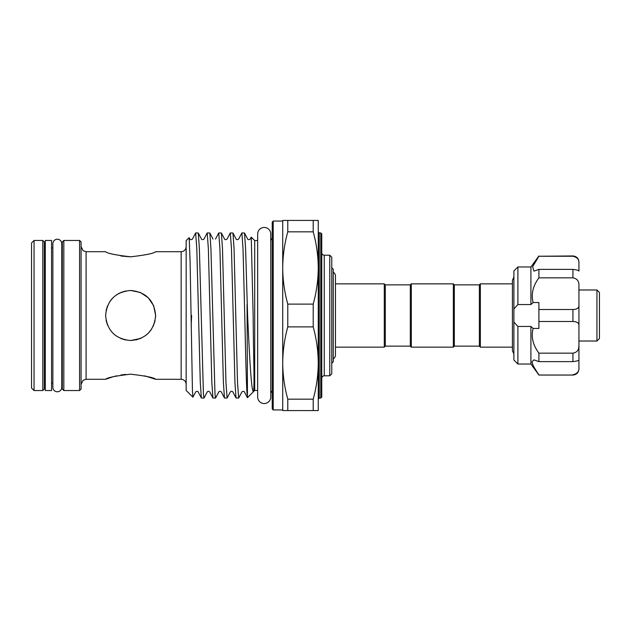 <?xml version="1.0" encoding="UTF-8"?>
<svg xmlns="http://www.w3.org/2000/svg" width="631" height="631" viewBox="0 0 631 631"><rect width="100%" height="100%" fill="white"/><g stroke="black" fill="none" stroke-linecap="round" stroke-linejoin="round"><path stroke-width="0.95" d="M57.318 239.22A4.456 4.456 0 0 0 52.862 243.676L52.862 387.324A4.456 4.456 0 0 0 57.318 391.78A4.456 4.456 0 0 0 61.775 387.324L61.775 243.676A4.456 4.456 0 0 0 57.318 239.22M264.215 227.46A6.555 6.555 0 0 0 257.661 234.022L257.661 396.986A6.555 6.555 0 0 0 264.215 403.54A6.555 6.555 0 0 0 270.77 396.986A6.555 6.555 0 0 1 270.77 396.986L270.77 234.014A6.555 6.555 0 0 0 264.215 227.46M45.306 240.45L45.306 390.55L51.561 390.55L51.561 240.45L45.306 240.45M513.886 356.641L513.886 322.07L517.893 326.456L517.893 364.032L513.886 360.033L513.886 356.641M538.906 375.043L572.932 375.043L538.906 375.043L530.908 364.032L530.908 326.456L533.14 328.451L538.906 328.451L538.906 309.513L572.932 309.513C577.089 309.371 579.092 307.952 578.935 305.262L578.935 319.657M538.906 374.743C534.788 369.111 532.485 364.773 532.004 361.729L533.968 359.859L538.906 361.626L538.906 353.155C532.872 344.976 530.947 336.741 533.14 328.451M532.099 362.62L532.54 364.087M534.094 367.274L536.271 370.823M530.908 304.544L530.908 266.968L517.893 266.968L517.893 304.544L530.908 304.544L533.14 302.549C530.947 294.291 532.864 286.056 538.906 277.845L538.906 269.374L533.968 271.141L532.596 266.771L538.906 256.257L572.932 255.957C576.576 256.312 578.58 258.316 578.935 261.96L578.935 262.953C579.092 259.396 577.089 257.164 572.932 256.257L538.906 256.257L572.932 255.957M538.906 361.626L572.932 361.626L572.932 353.155C577.089 352.413 579.092 349.834 578.935 345.417L578.651 348.162M572.932 374.743C577.089 373.828 579.092 371.604 578.935 368.047L578.935 359.899C579.092 360.506 577.089 361.082 572.932 361.626M578.935 340.693L578.935 320.004M578.935 359.899L578.935 286.513M596.95 289.984L599.45 292.484L599.45 338.516L596.95 341.016L596.95 289.984L578.935 289.984M106.095 320.438L107.53 325.123M120.766 338.492L125.648 340.022M112.87 297.871L109.873 301.523L112.933 297.808M107.554 305.814L106.103 310.531L107.554 305.814M155.565 317.401L155.636 315.5C154.153 330.731 145.816 339.068 130.617 340.519C115.402 339.044 107.057 330.707 105.606 315.5C107.081 300.277 115.418 291.94 130.617 290.481C145.84 291.964 154.185 300.301 155.636 315.5L153.664 305.759L148.269 297.769L140.334 292.445L130.617 290.481M125.664 290.978L120.947 292.429M119.504 293.092L116.151 295.095M130.617 256.817C115.41 255.058 107.073 253.354 105.606 251.706C107.057 253.346 115.394 255.05 130.617 256.817C145.832 255.05 154.169 253.346 155.636 251.706C154.161 253.354 145.816 255.058 130.617 256.817C145.832 255.05 154.169 253.346 155.636 251.706C154.161 253.354 145.816 255.058 130.617 256.817M121.002 256.036L130.325 256.817M112.886 376.802L105.606 379.294C107.081 377.646 115.426 375.942 130.633 374.183C145.848 375.95 154.185 377.654 155.636 379.294L144.814 375.879M333.263 272.182A4.456 4.456 0 0 1 335.463 276.023L335.463 354.977A4.456 4.456 0 0 1 333.263 358.818M331.764 363.282L333.263 361.784L333.263 269.216L331.764 267.718M410.316 346.143L411.317 347.145L411.317 283.855L410.316 284.857L410.316 346.143L385.296 346.143L384.295 347.145L384.295 283.855L335.463 283.855M385.296 346.143L385.296 284.857L384.295 283.855M273.223 409.945L272.221 408.943L272.221 222.057L273.223 221.055L273.223 409.945L282.727 409.945M320.753 232.942L321.755 233.943L321.755 397.057L320.753 398.058L320.753 232.942L319.254 232.942L319.254 398.058L318.253 399.06M329.761 255.208L331.764 257.211L331.764 373.789L329.761 375.792L329.761 255.208L324.255 255.208L324.255 375.792C322.741 375.942 321.905 376.778 321.755 378.292M79.585 240.45L81.083 241.949L81.083 389.051L79.585 390.55L79.585 240.45L63.826 240.45L63.826 390.55L79.585 390.55M63.826 390.55L62.319 389.051L62.319 241.949L63.826 240.45M42.805 240.45L44.312 241.949L44.312 389.051L42.805 390.55L42.805 240.45L34.05 240.45L34.05 390.55L42.805 390.55M34.05 390.55L31.55 388.049L31.55 242.951L34.05 240.45M257.661 390.431L254.711 390.431L254.711 240.569L251.248 237.114L250.184 239.086C248.985 239.851 248.157 239.851 247.683 239.086L244.512 233.013L245.593 248.709L247.604 315.5C249.434 354.843 251.241 390.084 253.252 391.48C254.9 389.721 253.362 354.938 253.149 315.5L251.248 237.114M247.455 397.688L247.076 304.387M204.002 398.058L201.352 397.987L200.272 382.291L196.809 248.709L195.649 232.942L198.3 233.013L199.38 248.709L203.427 394.02L204.002 398.058L207.244 391.914C208.08 391.117 208.916 391.117 209.744 391.914L212.907 397.987L211.827 382.291L208.364 248.709L207.205 232.942L203.971 239.086C202.796 239.859 201.959 239.859 201.463 239.086L198.3 233.013M195.649 232.942L192.416 239.086C191.24 239.859 190.412 239.859 189.915 239.086L189.158 237.65L190.089 261.242L192.439 390.644L192.905 397.183L195.689 391.914C196.904 391.149 197.732 391.149 198.189 391.914L201.352 397.987M247.076 394.162C246.303 384.003 245.53 350.568 244.757 315.5L243.022 248.709L241.87 232.942L244.512 233.013M241.87 232.942L238.628 239.086C237.43 239.851 236.593 239.851 236.128 239.086L232.965 233.013L234.046 248.709L237.508 382.291L238.66 398.058L241.902 391.914C243.093 391.149 243.929 391.149 244.402 391.914L247.399 397.664M238.66 398.058L236.018 397.987L234.937 382.291L231.467 248.709L230.315 232.942L232.965 233.013M230.315 232.942L227.073 239.086C225.898 239.859 225.07 239.859 224.573 239.086L221.41 233.013L222.491 248.709L225.953 382.291L227.113 398.058L230.347 391.914C231.198 391.117 232.027 391.117 232.855 391.914L236.018 397.987M227.113 398.058L224.462 397.987L223.382 382.291L219.919 248.709L218.76 232.942L221.41 233.013M218.76 232.942L215.518 239.086M207.205 232.942L209.855 233.013L210.935 248.709L214.982 394.02L215.557 398.058L218.799 391.914C219.635 391.117 220.471 391.117 221.3 391.914L224.462 397.987M215.557 398.058L212.907 397.987M192.897 397.167L186.161 390.431L186.161 240.569L189.158 237.65M191.65 315.5L191.161 325.525M313.197 304.11L313.197 326.89L287.783 326.89C284.502 338.744 282.814 350.789 282.727 363.03C282.814 375.295 284.502 387.347 287.783 399.171L313.197 399.171C316.478 387.324 318.166 375.279 318.253 363.03L318.253 267.97C318.166 255.705 316.478 243.653 313.197 231.829L287.783 231.829C284.502 243.676 282.814 255.721 282.727 267.97C282.814 280.235 284.502 292.279 287.783 304.11L313.197 304.11C316.478 292.256 318.166 280.211 318.253 267.97L318.253 220.432L313.197 220.432L313.197 231.829M313.197 399.171L313.197 410.568L318.253 410.568L318.253 363.03C318.166 350.765 316.478 338.721 313.197 326.89M479.363 346.143L480.365 347.145L480.365 283.855L479.363 284.857L479.363 346.143L454.344 346.143L453.35 347.145L453.35 283.855L411.317 283.855M454.344 346.143L454.344 284.857L453.35 283.855M135.831 339.967L141.123 338.208M148.388 333.113L150.943 330.092M153.104 326.479L155.037 320.934M313.197 410.568L282.727 410.568L282.727 220.432L313.197 220.432M287.783 231.829L287.783 220.432M287.783 326.89L287.783 304.11M287.783 410.568L287.783 399.171M130.617 340.519L140.382 338.531M148.301 333.2L151.519 329.248M153.159 326.353L155.092 320.714M125.711 374.388L121.026 374.964M116.64 375.831L112.965 376.786M574.313 256.431L575.582 256.912M575.614 256.927L576.702 257.677M538.906 269.374L572.932 269.374C577.089 269.918 579.092 270.494 578.935 271.101L578.935 262.953M578.935 361.729L578.935 369.04C578.58 372.684 576.576 374.688 572.932 375.043M538.906 277.845L572.932 277.845L572.932 269.374M578.935 305.262L578.935 285.583C579.092 281.166 577.089 278.587 572.932 277.845M538.906 321.487L572.932 321.487L572.932 309.513M578.935 325.738C579.092 323.048 577.089 321.629 572.932 321.487M538.906 353.155L572.932 353.155M517.893 326.456L530.908 326.456M533.14 302.549L538.906 302.549L538.906 309.513M517.893 304.544L513.886 308.93L513.886 270.967L517.893 266.968M513.886 308.93L513.886 322.07M186.161 384.295C185.861 381.258 184.197 379.594 181.152 379.294L181.152 251.706L155.636 251.706M105.606 251.706L86.092 251.706L86.092 379.294L83.118 380.272L81.083 384.295M513.886 354.015L512.435 350.726L512.435 280.274L513.886 276.985M480.365 283.855L512.435 283.855L512.435 280.274M530.908 364.032L517.893 364.032M596.95 341.016L578.935 341.016M384.295 347.145L335.463 347.145M270.77 390.66L272.221 392.932M282.727 221.055L273.223 221.055M257.661 240.569L254.711 240.569M62.319 247.951L61.775 247.951M52.862 247.951L51.561 247.951M45.306 247.951L44.312 247.951M254.711 390.431L247.447 397.688M453.35 347.145L411.317 347.145M512.435 347.145L480.365 347.145M479.363 284.857L454.344 284.857M62.319 383.049L61.775 383.049M52.862 383.049L51.561 383.049M45.306 383.049L44.312 383.049M181.152 379.294L155.636 379.294M105.606 379.294L86.092 379.294M329.761 375.792L324.255 375.792M320.753 398.058L319.254 398.058M209.855 233.013L213.018 239.086M86.092 251.706L83.118 250.728L81.083 246.705M181.152 251.706C184.197 251.406 185.861 249.742 186.161 246.705M319.254 232.942L318.253 231.94M324.255 255.208C322.741 255.058 321.905 254.222 321.755 252.708M270.77 240.34L272.221 238.068M410.316 284.857L385.296 284.857M530.908 266.968L538.906 255.957"/></g></svg>
